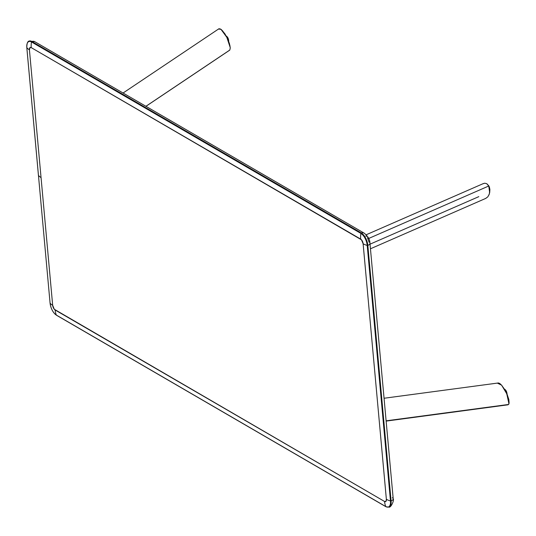 <?xml version="1.0" encoding="UTF-8"?>
<svg xmlns="http://www.w3.org/2000/svg" width="536" height="536" viewBox="0 0 536 536"><rect width="100%" height="100%" fill="white"/><g stroke="black" fill="none" stroke-linecap="round" stroke-linejoin="round"><path stroke-width="0.8" d="M389.062 507.123A10.191 4.817 -110.3 0 0 391.086 500.912L367.83 245.394L391.086 500.912A10.191 4.817 69.7 0 1 389.009 507.143C390.992 507.82 394.402 499.981 393.21 498.842A5.099 2.238 174.8 0 1 391.086 500.912A5.099 2.238 -5.2 0 0 393.21 498.842L369.954 243.317A5.099 2.238 174.8 0 1 367.83 245.394L391.086 500.912L390.469 500.952A20.388 8.938 174.8 0 1 386.369 499.284L363.12 243.759L361.512 239.833L31.242 47.624L30.11 47.51L29.42 49.808L52.675 305.326L54.277 309.252L384.553 501.468L385.967 501.341L386.369 499.284A3.826 1.809 69.7 0 1 384.553 501.468L55.114 309.989A3.826 1.809 69.7 0 1 52.675 305.326A20.388 8.938 174.8 0 1 50.076 303.101A9.836 4.643 -110.3 0 0 56.354 315.088A20.388 15.591 -59.8 0 1 55.114 309.989A20.388 15.591 120.2 0 0 56.354 315.088L385.793 506.567A20.388 15.591 -59.8 0 1 384.553 501.468A20.388 15.591 120.2 0 0 385.793 506.567A9.836 4.643 -110.3 0 0 390.469 500.952L367.214 245.428A20.388 8.938 174.8 0 1 363.12 243.759L386.369 499.284A20.388 8.938 -5.2 0 0 390.469 500.952A9.836 4.643 69.7 0 1 385.793 506.567L56.354 315.088A9.836 4.643 69.7 0 1 50.076 303.101A20.388 8.938 -5.2 0 0 52.675 305.326L29.42 49.808A3.826 1.809 69.7 0 1 31.242 47.624L360.674 239.103A3.826 1.809 69.7 0 1 363.12 243.759A20.388 8.938 -5.2 0 0 367.214 245.428A9.836 4.643 -110.3 0 0 360.936 233.441A0.509 0.389 -59.8 0 1 361.318 232.966L31.885 41.486A0.509 0.389 120.2 0 0 31.872 41.493L361.311 232.972L31.872 41.493A0.509 0.389 -59.8 0 1 31.885 41.486L361.318 232.966A10.191 4.817 69.7 0 1 367.83 245.394A5.099 2.238 -5.2 0 0 369.954 243.317C369.967 239.699 368.044 236.316 364.185 233.16A5.099 3.899 120.2 0 0 361.318 232.966A5.099 3.899 -59.8 0 1 364.185 233.16A5.099 3.899 -59.8 0 1 364.199 233.167M369.096 242.218L367.488 237.689M366.403 236.416L365.84 236.008M392.345 497.743A5.099 2.238 174.8 0 1 393.21 498.842M38.438 175.232L26.8 47.53C26.84 43.396 27.651 41.225 29.232 41.031L34.753 41.681A5.099 3.899 120.2 0 0 31.885 41.486A5.099 3.899 -59.8 0 1 34.753 41.681L364.185 233.16M29.232 41.031A10.191 4.817 69.7 0 1 31.885 41.486A10.191 4.817 -110.3 0 0 29.172 41.051M26.813 47.469L26.82 47.583A9.836 4.643 69.7 0 1 31.497 41.962A0.509 0.389 -59.8 0 1 31.872 41.493A0.509 0.389 120.2 0 0 31.497 41.962L360.936 233.441A20.388 15.591 120.2 0 0 360.674 239.103A20.388 15.591 -59.8 0 1 360.936 233.441L31.497 41.962A20.388 15.591 120.2 0 0 31.242 47.624A20.388 15.591 -59.8 0 1 31.497 41.962A9.836 4.643 -110.3 0 0 26.82 47.583A20.388 8.938 -5.2 0 0 29.42 49.808A20.388 8.938 174.8 0 1 26.82 47.583L38.451 175.339A20.388 8.938 -5.2 0 0 41.051 177.563A20.388 8.938 174.8 0 1 38.451 175.339L50.062 302.987M50.056 303.048C50.853 308.642 52.997 312.709 56.488 315.248A0.509 0.389 -59.8 0 1 56.354 315.088A0.509 0.389 120.2 0 0 56.695 315.289M56.488 315.248L385.927 506.728A0.509 0.389 -59.8 0 1 385.793 506.567A0.509 0.389 120.2 0 0 386.155 506.761M390.469 500.952L391.072 500.919L367.817 245.394L367.214 245.428L390.469 500.952M367.214 245.428L367.83 245.394A10.191 4.817 -110.3 0 0 361.318 232.966A0.509 0.389 120.2 0 0 360.936 233.441A9.836 4.643 69.7 0 1 367.214 245.428M489.663 192.652L488.765 185.999L489.663 192.645L488.946 195.017M487.023 183.902L488.765 185.999L368.647 238.487L488.765 185.999L489.797 189.704L489.335 193.978L487.834 196.839L485.67 198.421M489.716 192.35L489.884 189.436L489.341 186.87L486.983 183.908M482.996 183.768L484.651 183.212L486.621 183.647L488.973 186.039L487.016 183.895M370.034 244.175L478.822 196.638M218.614 29.018L219.003 28.73L218.614 29.018L221.013 29.359L226.808 37.306L230.225 47.55L226.862 37.239L221.288 29.56M229.803 50.042L145.906 106.289L229.803 50.042L230.252 48.006L229.87 45.366L226.929 37.553L222.742 31.028L220.591 29.065L219.003 28.73M230.225 47.744L229.421 43.49L227.438 38.411L224.912 33.828L221.455 29.694M226.366 36.294L227.659 37.848L226.366 36.294M226.205 36.006L227.867 37.875A3.571 1.688 -110.3 0 0 226.226 36.039L227.867 37.875L226.527 36.214M228.396 40.602L227.539 37.882M226.875 36.468L227.606 37.332M228.215 38.492L228.711 40.971M227.867 37.875L228.664 41.279A3.571 1.688 -110.3 0 0 227.867 37.875M228.678 41.326L227.934 37.882M226.252 36.106L227.478 37.547M227.82 38.203L228.53 40.93M497.73 383.32L501.589 385.143L506.755 393.759L508.952 403.796L508.624 404.459L386.114 420.834L507.746 404.807M509.033 403.494L508.858 399.595L507.15 394.429L504.778 389.645L501.448 385.002M508.959 403.782L506.889 393.819L501.589 385.15M498.607 382.972L498.118 383.032L499.659 383.387L501.776 385.364L506.292 392.734L508.765 399.755L509.106 402.415L508.624 404.459M505.897 391.072L506.701 393.391L505.897 391.072A3.095 0.717 152.4 0 0 505.642 391.213A3.095 0.717 -27.6 0 1 505.897 391.072L504.631 389.404L505.897 391.072M506.232 391.066L507.043 394.168A3.571 1.688 -110.3 0 0 506.232 391.066L506.232 391.066A3.571 1.688 -110.3 0 0 504.564 389.223L506.232 391.066M507.069 394.235L506.306 391.059L504.885 389.404M506.574 391.682L507.076 394.161M505.24 389.665L505.971 390.53M506.185 391.394L506.875 393.88M504.403 389.163L505.843 390.744M504.497 389.176L506.024 391.039L506.882 393.813M26.8 47.53L38.425 175.285M385.927 506.728L389.009 507.143M370.456 248.784L485.964 198.307M483.485 183.513L366.195 234.768M123.072 93.016L218.829 28.823M229.582 50.243L145.946 106.316M226.232 36.053L227.666 37.848M227.941 37.862L228.698 41.379M386.134 421.102L508.007 404.807M384.057 398.255L498.346 382.972M507.09 394.288L506.306 391.059L504.49 389.17"/></g></svg>
